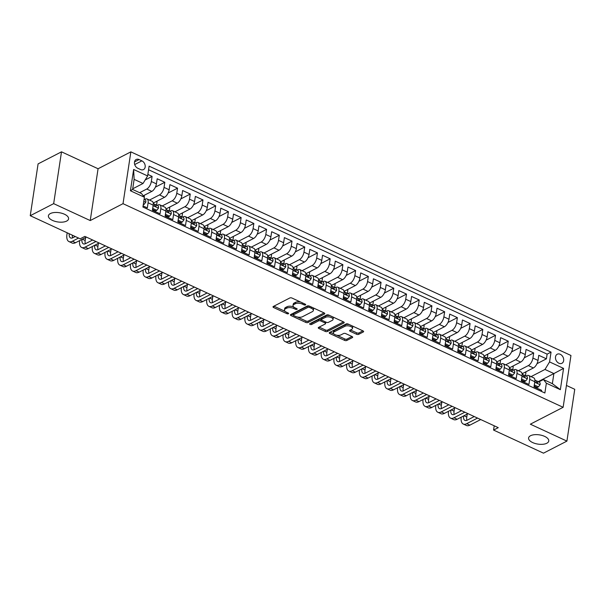 <?xml version="1.0" encoding="UTF-8"?>
<svg xmlns="http://www.w3.org/2000/svg" width="605" height="605" viewBox="0 0 605 605"><rect width="100%" height="100%" fill="white"/><g stroke="black" fill="none" stroke-linecap="round" stroke-linejoin="round"><path stroke-width="0.91" d="M305.517 304.935A1.097 0.499 -171.4 0 0 305.722 304.693A1.097 0.499 -171.4 0 0 305.283 304.202L292.018 298.061A1.565 0.718 -171.4 0 0 289.848 297.955L273.301 306.485A1.565 0.718 -171.4 0 0 273.006 306.826A1.565 0.718 -171.4 0 0 273.634 307.537L286.899 313.67A1.097 0.499 -171.4 0 0 288.411 313.745A1.097 0.499 -171.4 0 0 288.623 313.503A1.097 0.499 -171.4 0 0 288.184 313.012L286.467 312.218A5.006 2.299 -171.4 0 1 284.456 309.949A5.006 2.299 -171.4 0 1 285.416 308.852L286.793 308.142A5.006 2.299 -171.4 0 1 293.727 308.474L295.444 309.268A1.097 0.499 -171.4 0 0 296.964 309.337A1.097 0.499 -171.4 0 0 297.176 309.102A1.097 0.499 -171.4 0 0 296.737 308.603L295.021 307.809A5.006 2.299 -171.4 0 1 293.009 305.548A5.006 2.299 -171.4 0 1 293.962 304.444L295.346 303.733A5.006 2.299 -171.4 0 1 302.281 304.065L303.997 304.859A1.097 0.499 -171.4 0 0 305.517 304.935M530.532 435.721A10.202 4.681 -171.4 0 0 528.581 437.959A10.202 4.681 -171.4 0 0 535.183 443.503A10.202 4.681 -171.4 0 0 546.807 443.253A10.202 4.681 -171.4 0 0 548.758 441.015A10.202 4.681 -171.4 0 0 542.156 435.471A10.202 4.681 -171.4 0 0 530.532 435.721M50.351 213.557A10.202 4.681 -171.4 0 0 48.408 215.804A10.202 4.681 -171.4 0 0 55.01 221.339A10.202 4.681 -171.4 0 0 66.633 221.09A10.202 4.681 -171.4 0 0 68.577 218.851A10.202 4.681 -171.4 0 0 61.982 213.308A10.202 4.681 -171.4 0 0 50.351 213.557M560.26 354.28A5.097 3.827 62.7 0 0 557.243 354.227A5.097 3.827 62.7 0 0 555.556 358.689A5.097 3.827 62.7 0 0 558.907 363.242A5.097 3.827 62.7 0 0 561.916 363.295A5.097 3.827 62.7 0 0 563.61 358.825A5.097 3.827 62.7 0 0 560.26 354.28M356.519 334.24A1.565 0.718 -171.4 0 0 358.682 334.346L363.325 331.956A1.565 0.718 -171.4 0 0 363.628 331.608A1.565 0.718 -171.4 0 0 363 330.897L348.268 324.083A1.565 0.718 -171.4 0 0 346.098 323.977L329.551 332.508A1.565 0.718 -171.4 0 0 329.249 332.848A1.565 0.718 -171.4 0 0 329.876 333.559L344.608 340.373A1.565 0.718 -171.4 0 0 346.778 340.479L352.39 337.59A1.565 0.718 -171.4 0 0 352.685 337.242A1.565 0.718 -171.4 0 0 352.057 336.539L345.75 333.62A1.565 0.718 -171.4 0 0 343.587 333.514L340.804 334.951A4.182 1.921 -171.4 0 1 336.032 335.049A4.182 1.921 -171.4 0 1 333.325 332.78A4.182 1.921 -171.4 0 1 334.126 331.858L345.016 326.246A4.182 1.921 -171.4 0 1 349.788 326.14A4.182 1.921 -171.4 0 1 352.496 328.417A4.182 1.921 -171.4 0 1 351.702 329.339L349.879 330.269A1.565 0.718 -171.4 0 0 349.584 330.617A1.565 0.718 -171.4 0 0 350.212 331.321L356.519 334.24L356.731 332.841A1.565 0.718 -171.4 0 0 358.894 332.947L362.924 330.867M530.343 424.188L566.915 441.105L543.494 453.168L493.574 430.072L498.255 427.659L84.859 236.396L80.178 238.809L30.25 215.705L53.663 203.643L90.236 220.56L123.019 203.673L563.126 407.301L530.343 424.188M324.499 313.987A1.565 0.718 -171.4 0 0 324.794 313.64A1.565 0.718 -171.4 0 0 324.167 312.936L309.435 306.122A1.565 0.718 -171.4 0 0 307.272 306.017L290.718 314.539A1.565 0.718 -171.4 0 0 290.423 314.887A1.565 0.718 -171.4 0 0 291.05 315.591L305.782 322.412A1.565 0.718 -171.4 0 0 307.945 322.51L324.499 313.987L324.613 313.224M328.848 315.099L343.587 321.921A1.565 0.718 -171.4 0 1 344.215 322.624A1.565 0.718 -171.4 0 1 343.912 322.972L327.365 331.495A1.565 0.718 -171.4 0 1 325.195 331.389L318.888 328.477A1.565 0.718 -171.4 0 1 318.26 327.766A1.565 0.718 -171.4 0 1 318.563 327.426L325.271 323.962A1.565 0.718 -171.4 0 0 325.573 323.622A1.565 0.718 -171.4 0 0 324.945 322.911L320.763 320.975A1.565 0.718 -171.4 0 0 318.593 320.877L311.605 324.477A1.097 0.499 -171.4 0 1 310.357 324.499A1.097 0.499 -171.4 0 1 309.647 323.909A1.097 0.499 -171.4 0 1 309.858 323.667L326.685 315.001A1.565 0.718 -171.4 0 1 328.848 315.099M536.983 363.696L546.413 358.833L538.783 355.301L538.011 360.414L532.922 358.062A6.375 3.033 114.8 0 1 528.331 365.594L518.349 370.736M524.263 357.812L533.693 352.949L526.063 349.418L525.291 354.53L520.202 352.178A6.375 3.033 114.8 0 1 515.611 359.71L505.629 364.853M511.543 351.921L520.973 347.066L513.342 343.534L512.571 348.646L507.482 346.294A6.375 3.033 114.8 0 1 502.891 353.827L492.909 358.962M498.822 346.037L508.253 341.182L500.622 337.651L499.851 342.763L494.761 340.403A6.375 3.033 114.8 0 1 490.171 347.935L480.189 353.078M486.102 340.154L495.533 335.299L487.902 331.767L487.131 336.879L482.041 334.52A6.375 3.033 114.8 0 1 477.451 342.052L467.468 347.194M473.382 334.27L482.813 329.407L475.182 325.876L474.411 330.988L469.321 328.636A6.375 3.033 114.8 0 1 464.731 336.168L454.748 341.311M460.662 328.386L470.093 323.524L462.462 319.992L461.691 325.104L456.601 322.752A6.375 3.033 114.8 0 1 452.011 330.285L442.028 335.427M447.942 322.495L457.372 317.64L449.742 314.108L448.97 319.221L443.881 316.869A6.375 3.033 114.8 0 1 439.291 324.401L429.308 329.536M435.222 316.612L444.66 311.757L437.022 308.225L436.25 313.337L431.161 310.978A6.375 3.033 114.8 0 1 426.57 318.51L416.588 323.652M422.502 310.728L431.94 305.873L424.302 302.341L423.53 307.453L418.441 305.094A6.375 3.033 114.8 0 1 413.85 312.626L403.875 317.769M409.789 304.844L419.22 299.982L411.582 296.458L410.81 301.562L405.721 299.21A6.375 3.033 114.8 0 1 401.13 306.743L391.155 311.885M397.069 298.961L406.499 294.098L398.861 290.566L398.09 295.679L393 293.327A6.375 3.033 114.8 0 1 388.41 300.859L378.435 306.001M384.349 293.077L393.779 288.214L386.141 284.683L385.37 289.795L380.28 287.443A6.375 3.033 114.8 0 1 375.69 294.975L365.715 300.11M371.629 287.186L381.059 282.331L373.429 278.799L372.65 283.911L367.568 281.559A6.375 3.033 114.8 0 1 362.97 289.084L352.995 294.227M358.909 281.302L368.339 276.447L360.709 272.916L359.93 278.028L354.848 275.668A6.375 3.033 114.8 0 1 350.25 283.201L340.275 288.343M346.189 275.419L355.619 270.556L347.988 267.032L347.209 272.137L342.127 269.785A6.375 3.033 114.8 0 1 337.529 277.317L327.555 282.459M333.468 269.535L342.899 264.672L335.268 261.141L334.489 266.253L329.407 263.901A6.375 3.033 114.8 0 1 324.809 271.433L314.834 276.576M320.748 263.651L330.179 258.789L322.548 255.257L321.769 260.369L316.687 258.017A6.375 3.033 114.8 0 1 312.089 265.55L302.114 270.685M308.028 257.76L317.459 252.905L309.828 249.373L309.049 254.486L303.967 252.134A6.375 3.033 114.8 0 1 299.369 259.658L289.394 264.801M295.308 251.877L304.738 247.021L297.108 243.49L296.329 248.602L291.247 246.243A6.375 3.033 114.8 0 1 286.649 253.775L276.674 258.917M282.588 245.993L292.018 241.13L284.388 237.606L283.616 242.711L278.527 240.359A6.375 3.033 114.8 0 1 273.929 247.891L263.954 253.034M269.868 240.109L279.298 235.247L271.668 231.715L270.896 236.827L265.807 234.475A6.375 3.033 114.8 0 1 261.209 242.008L251.234 247.15M257.148 234.226L266.578 229.363L258.948 225.831L258.176 230.944L253.087 228.592A6.375 3.033 114.8 0 1 248.489 236.124L238.514 241.259M244.428 228.335L253.858 223.479L246.227 219.948L245.456 225.06L240.366 222.708A6.375 3.033 114.8 0 1 235.768 230.233L225.794 235.375M231.707 222.451L241.138 217.596L233.507 214.064L232.736 219.176L227.646 216.817A6.375 3.033 114.8 0 1 223.048 224.349L213.073 229.492M218.987 216.567L228.418 211.705L220.787 208.18L220.016 213.285L214.926 210.933A6.375 3.033 114.8 0 1 210.328 218.465L200.353 223.608M206.267 210.684L215.698 205.821L208.067 202.289L207.296 207.402L202.206 205.05A6.375 3.033 114.8 0 1 197.608 212.582L187.633 217.724M193.547 204.8L202.977 199.937L195.347 196.406L194.576 201.518L189.486 199.166A6.375 3.033 114.8 0 1 184.896 206.698L174.913 211.833M180.827 198.909L190.257 194.054L182.627 190.522L181.855 195.634L176.766 193.282A6.375 3.033 114.8 0 1 172.175 200.815L162.193 205.95M168.107 193.025L177.537 188.17L169.907 184.638L169.135 189.751L164.046 187.391A6.375 3.033 114.8 0 1 159.455 194.923L149.473 200.066M155.387 187.142L164.817 182.286L157.187 178.755L156.415 183.859A6.375 3.033 114.8 0 1 151.817 191.392L143.272 195.801M143.09 205.942L147.333 207.908L148.104 202.796A6.375 3.033 114.8 0 0 147.038 198.939A6.375 3.033 114.8 0 0 145.208 199.121L144.535 199.468M147.038 198.939L152.127 201.291A6.375 3.033 114.8 0 1 153.194 205.148L152.422 210.26L160.053 213.792L160.824 208.68A6.375 3.033 114.8 0 0 159.758 204.823A6.375 3.033 114.8 0 0 157.928 205.012L157.255 205.36M159.758 204.823L164.847 207.175A6.375 3.033 -65.2 0 1 165.914 211.032L165.142 216.144L172.773 219.675L173.544 214.563A6.375 3.033 114.8 0 0 172.478 210.706A6.375 3.033 114.8 0 0 170.648 210.895L169.967 211.243M172.478 210.706L177.567 213.066A6.375 3.033 -65.2 0 1 178.634 216.915L177.862 222.027L185.493 225.559L186.264 220.447A6.375 3.033 114.8 0 0 185.198 216.598A6.375 3.033 114.8 0 0 183.368 216.779L182.687 217.127M185.198 216.598L190.288 218.949A6.375 3.033 -65.2 0 1 191.354 222.806L190.583 227.919L198.213 231.443L198.984 226.338A6.375 3.033 114.8 0 0 197.918 222.481A6.375 3.033 114.8 0 0 196.088 222.663L195.407 223.011M197.918 222.481L203.008 224.833A6.375 3.033 -65.2 0 1 204.074 228.69L203.303 233.802L210.933 237.334L211.705 232.222A6.375 3.033 114.8 0 0 210.638 228.365A6.375 3.033 114.8 0 0 208.808 228.546L208.128 228.894M210.638 228.365L215.728 230.717A6.375 3.033 -65.2 0 1 216.794 234.574L216.023 239.686L223.653 243.218L224.425 238.105A6.375 3.033 114.8 0 0 223.358 234.248A6.375 3.033 114.8 0 0 221.528 234.438L220.848 234.785M223.358 234.248L228.448 236.6A6.375 3.033 -65.2 0 1 229.514 240.457L228.743 245.57L236.374 249.101L237.145 243.989A6.375 3.033 114.8 0 0 236.079 240.132A6.375 3.033 114.8 0 0 234.248 240.321L233.568 240.669M236.079 240.132L241.168 242.492A6.375 3.033 -65.2 0 1 242.234 246.341L241.463 251.453L249.094 254.985L249.865 249.873A6.375 3.033 114.8 0 0 248.799 246.023A6.375 3.033 114.8 0 0 246.969 246.205L246.288 246.553M248.799 246.023L253.881 248.375A6.375 3.033 -65.2 0 1 254.955 252.232L254.183 257.344L261.814 260.868L262.585 255.764A6.375 3.033 114.8 0 0 261.519 251.907A6.375 3.033 114.8 0 0 259.689 252.088L259.008 252.436M261.519 251.907L266.601 254.259A6.375 3.033 -65.2 0 1 267.675 258.116L266.903 263.228L274.534 266.76L275.305 261.647A6.375 3.033 114.8 0 0 274.239 257.791A6.375 3.033 114.8 0 0 272.409 257.972L271.728 258.32M274.239 257.791L279.321 260.142A6.375 3.033 -65.2 0 1 280.395 263.999L279.623 269.112L287.254 272.643L288.025 267.531A6.375 3.033 114.8 0 0 286.959 263.674A6.375 3.033 114.8 0 0 285.129 263.856L284.448 264.211M286.959 263.674L292.041 266.026A6.375 3.033 -65.2 0 1 293.115 269.883L292.344 274.995L299.974 278.527L300.745 273.415A6.375 3.033 114.8 0 0 299.679 269.558A6.375 3.033 114.8 0 0 297.849 269.747L297.168 270.095M299.679 269.558L304.761 271.917A6.375 3.033 -65.2 0 1 305.835 275.767L305.064 280.879L312.694 284.41L313.466 279.298A6.375 3.033 114.8 0 0 312.399 275.441A6.375 3.033 114.8 0 0 310.569 275.63L309.889 275.978M312.399 275.441L317.481 277.801A6.375 3.033 -65.2 0 1 318.555 281.658L317.784 286.762L325.414 290.294L326.186 285.189A6.375 3.033 114.8 0 0 325.112 281.333A6.375 3.033 114.8 0 0 323.289 281.514L322.609 281.862M325.112 281.333L330.201 283.685A6.375 3.033 -65.2 0 1 331.275 287.541L330.504 292.654L338.135 296.185L338.906 291.073A6.375 3.033 114.8 0 0 337.832 287.216A6.375 3.033 114.8 0 0 336.002 287.398L335.329 287.746M337.832 287.216L342.922 289.568A6.375 3.033 -65.2 0 1 343.995 293.425L343.216 298.537L350.855 302.069L351.626 296.957A6.375 3.033 114.8 0 0 350.552 293.1A6.375 3.033 114.8 0 0 348.722 293.281L348.049 293.637M350.552 293.1L355.642 295.452A6.375 3.033 -65.2 0 1 356.716 299.309L355.937 304.421L363.575 307.953L364.346 302.84A6.375 3.033 114.8 0 0 363.272 298.983A6.375 3.033 114.8 0 0 361.442 299.173L360.769 299.52M363.272 298.983L368.362 301.343A6.375 3.033 -65.2 0 1 369.436 305.192L368.657 310.304L376.295 313.836L377.066 308.724A6.375 3.033 114.8 0 0 375.992 304.867A6.375 3.033 114.8 0 0 374.162 305.056L373.489 305.404M375.992 304.867L381.082 307.227A6.375 3.033 -65.2 0 1 382.156 311.083L381.377 316.188L389.015 319.72L389.786 314.615A6.375 3.033 114.8 0 0 388.712 310.758A6.375 3.033 114.8 0 0 386.882 310.94L386.209 311.288M388.712 310.758L393.802 313.11A6.375 3.033 -65.2 0 1 394.876 316.967L394.097 322.079L401.735 325.611L402.507 320.499A6.375 3.033 114.8 0 0 401.433 316.642A6.375 3.033 114.8 0 0 399.602 316.823L398.929 317.171M401.433 316.642L406.522 318.994A6.375 3.033 -65.2 0 1 407.596 322.851L406.817 327.963L414.448 331.495L415.227 326.382A6.375 3.033 114.8 0 0 414.153 322.526A6.375 3.033 114.8 0 0 412.323 322.707L411.65 323.062M414.153 322.526L419.242 324.877A6.375 3.033 -65.2 0 1 420.309 328.734L419.537 333.847L427.168 337.378L427.947 332.266A6.375 3.033 114.8 0 0 426.873 328.409A6.375 3.033 114.8 0 0 425.043 328.598L424.37 328.946M426.873 328.409L431.962 330.769A6.375 3.033 -65.2 0 1 433.029 334.618L432.257 339.73L439.888 343.262L440.667 338.15A6.375 3.033 114.8 0 0 439.593 334.293A6.375 3.033 114.8 0 0 437.763 334.482L437.09 334.83M439.593 334.293L444.683 336.652A6.375 3.033 -65.2 0 1 445.749 340.509L444.977 345.614L452.608 349.145L453.387 344.033A6.375 3.033 114.8 0 0 452.313 340.184A6.375 3.033 114.8 0 0 450.483 340.365L449.81 340.713M452.313 340.184L457.403 342.536A6.375 3.033 -65.2 0 1 458.469 346.393L457.698 351.505L465.328 355.037L466.107 349.924A6.375 3.033 114.8 0 0 465.033 346.068A6.375 3.033 114.8 0 0 463.203 346.249L462.53 346.597M465.033 346.068L470.123 348.42A6.375 3.033 -65.2 0 1 471.189 352.276L470.418 357.389L478.048 360.92L478.827 355.808A6.375 3.033 114.8 0 0 477.753 351.951A6.375 3.033 114.8 0 0 475.923 352.133L475.25 352.488M477.753 351.951L482.843 354.303A6.375 3.033 -65.2 0 1 483.909 358.16L483.138 363.272L490.768 366.804L491.547 361.692A6.375 3.033 114.8 0 0 490.473 357.835A6.375 3.033 114.8 0 0 488.643 358.024L487.97 358.372M490.473 357.835L495.563 360.194A6.375 3.033 -65.2 0 1 496.629 364.044L495.858 369.156L503.489 372.688L504.26 367.575A6.375 3.033 114.8 0 0 503.194 363.718A6.375 3.033 114.8 0 0 501.363 363.907L500.69 364.255M503.194 363.718L508.283 366.078A6.375 3.033 -65.2 0 1 509.349 369.935L508.578 375.039L516.209 378.571L516.98 373.459A6.375 3.033 114.8 0 0 515.914 369.61A6.375 3.033 114.8 0 0 514.084 369.791L513.411 370.139M515.914 369.61L521.003 371.962A6.375 3.033 -65.2 0 1 522.07 375.818L521.298 380.931L528.929 384.462L529.7 379.35A6.375 3.033 114.8 0 0 528.634 375.493A6.375 3.033 114.8 0 0 526.804 375.675L526.131 376.023M538.011 360.414A6.375 3.033 -65.2 0 1 533.413 367.946L522.1 373.777M525.291 354.53A6.375 3.033 -65.2 0 1 520.693 362.062L509.387 367.893M512.571 348.646A6.375 3.033 -65.2 0 1 507.973 356.179L496.667 362.009M499.851 342.763A6.375 3.033 -65.2 0 1 495.261 350.295L483.947 356.118M487.131 336.879A6.375 3.033 -65.2 0 1 482.54 344.404L471.227 350.234M474.411 330.988A6.375 3.033 -65.2 0 1 469.82 338.52L458.507 344.351M461.691 325.104A6.375 3.033 -65.2 0 1 457.1 332.637L445.787 338.467M448.97 319.221A6.375 3.033 -65.2 0 1 444.38 326.753L433.067 332.584M436.25 313.337A6.375 3.033 -65.2 0 1 431.66 320.869L420.346 326.692M423.53 307.453A6.375 3.033 -65.2 0 1 418.94 314.986L407.626 320.809M410.81 301.562A6.375 3.033 -65.2 0 1 406.22 309.095L394.906 314.925M398.09 295.679A6.375 3.033 -65.2 0 1 393.5 303.211L382.186 309.042M385.37 289.795A6.375 3.033 -65.2 0 1 380.779 297.327L369.466 303.158M372.65 283.911A6.375 3.033 -65.2 0 1 368.059 291.444L356.746 297.267M359.93 278.028A6.375 3.033 -65.2 0 1 355.339 285.56L344.026 291.383M347.209 272.137A6.375 3.033 -65.2 0 1 342.619 279.669L331.306 285.499M334.489 266.253A6.375 3.033 -65.2 0 1 329.899 273.785L318.585 279.616M321.769 260.369A6.375 3.033 -65.2 0 1 317.179 267.902L305.865 273.732M309.049 254.486A6.375 3.033 -65.2 0 1 304.459 262.018L293.145 267.841M296.329 248.602A6.375 3.033 -65.2 0 1 291.739 256.134L280.425 261.957M283.616 242.711A6.375 3.033 -65.2 0 1 279.018 250.243L267.705 256.074M270.896 236.827A6.375 3.033 -65.2 0 1 266.298 244.359L254.985 250.19M258.176 230.944A6.375 3.033 -65.2 0 1 253.578 238.476L242.265 244.307M245.456 225.06A6.375 3.033 -65.2 0 1 240.858 232.592L229.545 238.415M232.736 219.176A6.375 3.033 -65.2 0 1 228.138 226.709L216.824 232.532M220.016 213.285A6.375 3.033 -65.2 0 1 215.418 220.817L204.104 226.648M207.296 207.402A6.375 3.033 -65.2 0 1 202.698 214.934L191.384 220.764M194.576 201.518A6.375 3.033 -65.2 0 1 189.978 209.05L178.664 214.881M181.855 195.634A6.375 3.033 -65.2 0 1 177.257 203.167L165.944 208.99M169.135 189.751A6.375 3.033 -65.2 0 1 164.537 197.283L153.224 203.106M137.774 168.243L140.572 169.536A4.938 3.706 62.7 0 0 143.491 169.589A4.938 3.706 62.7 0 0 145.124 165.263A4.938 3.706 62.7 0 0 141.88 160.854L139.082 159.561A4.938 3.706 62.7 0 0 136.163 159.508A4.938 3.706 62.7 0 0 134.522 163.834A4.938 3.706 62.7 0 0 137.774 168.243M123.019 203.673L130.854 151.863L570.961 355.483L563.126 407.301M546.413 358.833L547.124 354.144L551.057 352.118L149.11 166.148L147.628 175.949L143.037 183.481L132.699 188.805M551.057 352.118L549.574 361.919L563.565 368.392L560.351 389.68L546.36 383.207L544.878 393.008L142.924 207.039L144.406 197.238L130.415 190.764L133.637 169.476L147.628 175.949M145.185 179.957L152.097 176.395L151.326 181.508A6.375 3.033 114.8 0 1 146.735 189.04L139.634 192.7M541.483 391.443L541.649 390.346L534.018 386.814L534.79 381.702A6.375 3.033 -65.2 0 0 533.723 377.845L528.634 375.493M164.817 182.286L164.046 187.391M177.537 188.17L176.766 193.282M190.257 194.054L189.486 199.166M202.977 199.937L202.206 205.05M215.698 205.821L214.926 210.933M228.418 211.705L227.646 216.817M241.138 217.596L240.366 222.708M253.858 223.479L253.087 228.592M266.578 229.363L265.807 234.475M279.298 235.247L278.527 240.359M292.018 241.13L291.247 246.243M304.738 247.021L303.967 252.134M317.459 252.905L316.687 258.017M330.179 258.789L329.407 263.901M342.899 264.672L342.127 269.785M355.619 270.556L354.848 275.668M368.339 276.447L367.568 281.559M381.059 282.331L380.28 287.443M393.779 288.214L393 293.327M406.499 294.098L405.721 299.21M419.22 299.982L418.441 305.094M431.94 305.873L431.161 310.978M444.66 311.757L443.881 316.869M457.372 317.64L456.601 322.752M470.093 323.524L469.321 328.636M482.813 329.407L482.041 334.52M495.533 335.299L494.761 340.403M508.253 341.182L507.482 346.294M520.973 347.066L520.202 352.178M533.693 352.949L532.922 358.062M547.124 354.144L148.565 169.74M152.097 176.395L147.854 174.437M538.246 381.634L553.885 373.572L544.984 369.451L531.069 376.62M143.037 183.481L134.129 179.36L132.608 189.448L141.51 193.562L144.406 197.238M90.236 220.56L98.07 168.75L61.506 151.832L53.663 203.643M61.506 151.832L38.085 163.894L30.25 215.705M566.915 441.105L574.75 389.295L566.431 385.445M98.07 168.75L130.854 151.863M494.217 425.791L493.574 430.072M538.851 381.906L543.456 379.532L552.365 383.653L553.885 373.572L563.565 368.392M144.202 196.973L144.338 196.065L143.506 195.68M156.589 205.05L157.058 201.949L156.226 201.563M169.309 210.933L169.778 207.833L168.946 207.447M182.029 216.817L182.498 213.716L181.666 213.331M194.749 222.708L195.218 219.6L194.387 219.214M207.47 228.592L207.938 225.491L207.107 225.105M220.19 234.475L220.659 231.375L219.827 230.989M232.91 240.359L233.379 237.258L232.547 236.873M245.63 246.243L246.099 243.142L245.267 242.756M258.35 252.134L258.819 249.026L257.987 248.64M271.07 258.017L271.539 254.917L270.707 254.531M283.79 263.901L284.259 260.8L283.427 260.415M296.51 269.785L296.979 266.684L296.148 266.298M309.231 275.668L309.7 272.568L308.868 272.182M321.951 281.559L322.42 278.451L321.588 278.066M334.663 287.443L335.14 284.342L334.308 283.957M347.383 293.327L347.852 290.226L347.028 289.84M360.104 299.21L360.572 296.11L359.748 295.724M372.824 305.094L373.293 301.993L372.468 301.608M385.544 310.985L386.013 307.877L385.181 307.491M398.264 316.869L398.733 313.761L397.901 313.382M410.984 322.752L411.453 319.652L410.621 319.266M423.704 328.636L424.173 325.535L423.341 325.15M436.424 334.52L436.893 331.419L436.061 331.033M449.144 340.411L449.613 337.303L448.781 336.917M461.865 346.294L462.333 343.186L461.502 342.808M474.585 352.178L475.054 349.077L474.222 348.692M487.305 358.062L487.774 354.961L486.942 354.575M500.025 363.945L500.494 360.845L499.662 360.459M512.745 369.837L513.214 366.728L512.382 366.343M546.36 383.207L543.456 379.532M544.984 369.451L549.574 361.919M525.465 375.72L525.934 372.612L525.102 372.234M134.129 179.36L133.637 169.476M132.608 189.448L130.415 190.764M560.351 389.68L552.365 383.653M300.655 302.054A5.006 2.299 -171.4 0 0 295.558 302.334L295.346 303.733M293.009 305.548L293.221 304.141A5.006 2.299 -171.4 0 1 294.174 303.045L295.558 302.334M293.682 306.954A5.006 2.299 -171.4 0 0 287.004 306.743L286.793 308.142M284.456 309.949L284.668 308.55A5.006 2.299 -171.4 0 1 285.628 307.453L287.004 306.743M273.914 306.168L285.114 311.348M297.357 317.012L305.994 321.005A1.565 0.718 -171.4 0 0 308.157 321.111L324.099 312.906M291.33 314.222L293.266 315.122M309.526 307.416A1.097 0.499 -171.4 0 0 308.005 307.348L293.478 314.827A1.097 0.499 -171.4 0 0 293.266 315.069A1.097 0.499 -171.4 0 0 293.705 315.568L295.52 316.4A5.006 2.299 -171.4 0 0 302.455 316.733L312.384 311.62A5.006 2.299 -171.4 0 0 313.337 310.516A5.006 2.299 -171.4 0 0 311.333 308.255L309.526 307.416L309.7 306.243M308.459 305.865A1.097 0.499 -171.4 0 0 308.217 305.941L308.005 307.348M293.266 315.069L293.478 313.67A1.097 0.499 -171.4 0 1 293.69 313.428L308.217 305.941M313.337 310.516L313.549 309.117A5.006 2.299 -171.4 0 0 312.898 307.718M343.511 321.883L327.577 330.096L327.365 331.495M319.175 327.108L325.407 329.99A1.565 0.718 -171.4 0 0 327.577 330.096M325.573 323.622L325.785 322.223A1.565 0.718 -171.4 0 0 325.762 322.034M321.444 319.795L320.975 319.576A1.565 0.718 -171.4 0 0 318.805 319.478L311.817 323.078L311.605 324.477M310.834 323.161A1.097 0.499 -171.4 0 0 311.817 323.078M332.236 320.378A4.182 1.921 -171.4 0 0 333.037 319.455A4.182 1.921 -171.4 0 0 330.33 317.186A4.182 1.921 -171.4 0 0 325.558 317.285L321.716 319.266A1.565 0.718 -171.4 0 0 321.421 319.606A1.565 0.718 -171.4 0 0 322.049 320.317L326.231 322.253A1.565 0.718 -171.4 0 0 328.402 322.352L332.236 320.378M333.037 319.455L333.249 318.056A4.182 1.921 -171.4 0 0 332.69 316.876M330.05 315.659A4.182 1.921 -171.4 0 0 325.77 315.886L325.558 317.285M321.421 319.606L321.633 318.207A1.565 0.718 -171.4 0 1 321.928 317.867L325.77 315.886M350.492 329.959L356.731 332.841M352.496 328.417L352.707 327.018A4.182 1.921 -171.4 0 0 352.239 325.921M349.335 324.575A4.182 1.921 -171.4 0 0 345.228 324.847L345.016 326.246M333.325 332.78L333.536 331.381A4.182 1.921 -171.4 0 1 334.338 330.459L345.228 324.847M336.705 335.215L344.82 338.974A1.565 0.718 -171.4 0 0 346.99 339.08L351.989 336.501M330.164 332.19L333.794 333.869M143.377 204.082L144.096 204.414L145.79 202.206A4.22 2.012 -65.2 0 0 145.071 199.718A4.22 2.012 -65.2 0 0 144.913 199.665M67.178 232.789L66.943 234.354A11.956 5.695 -65.2 0 0 68.947 241.576A11.956 5.695 -65.2 0 0 72.381 241.236L78.552 238.052M68.947 241.576L72.131 243.051A11.956 5.695 -65.2 0 0 75.557 242.703L86.417 237.115M75.247 236.525L72.91 237.735A7.971 3.796 114.8 0 1 70.619 237.962A7.971 3.796 114.8 0 1 69.212 233.734M72.592 237.886A7.971 3.796 114.8 0 1 72.388 235.201M143.256 204.845L144.096 204.414M152.8 207.757L152.997 208.536L156.816 210.306L158.51 208.09A4.22 2.012 -65.2 0 0 157.792 205.609A4.22 2.012 -65.2 0 0 157.633 205.549M152.536 209.512L155.598 210.933L156.816 210.306M79.61 240.616A11.956 5.695 -65.2 0 0 81.667 247.468A11.956 5.695 -65.2 0 0 85.101 247.12L95.953 241.524M81.667 247.468L84.851 248.935A11.956 5.695 -65.2 0 0 88.277 248.587L99.137 242.998M153.685 203.726A4.22 2.012 114.8 0 1 153.844 203.779A4.22 2.012 114.8 0 1 154.608 205.276C155.107 206.509 155.614 206.744 156.135 205.98A4.22 2.012 -65.2 0 0 155.372 204.49A4.22 2.012 -65.2 0 0 155.213 204.429L154.298 204.188M155.901 206.434L156.135 205.98L155.326 206.396M92.656 239.996L85.63 243.618A7.971 3.796 114.8 0 1 83.339 243.853A7.971 3.796 114.8 0 1 81.955 239.414M85.313 243.77A7.971 3.796 114.8 0 1 85.184 240.503L85.638 237.515M165.52 213.641L165.717 214.42L169.536 216.189L171.23 213.973A4.22 2.012 -65.2 0 0 170.512 211.493A4.22 2.012 -65.2 0 0 170.353 211.432M165.256 215.395L168.319 216.817L169.536 216.189M92.331 246.507A11.956 5.695 -65.2 0 0 94.388 253.351A11.956 5.695 -65.2 0 0 97.821 253.003L108.673 247.415M94.388 253.351L97.571 254.818A11.956 5.695 -65.2 0 0 100.997 254.478L111.857 248.882M166.405 209.61A4.22 2.012 114.8 0 1 166.564 209.663A4.22 2.012 114.8 0 1 167.328 211.16C167.827 212.393 168.334 212.627 168.856 211.863A4.22 2.012 -65.2 0 0 168.092 210.374A4.22 2.012 -65.2 0 0 167.933 210.313L167.018 210.071M168.621 212.317L168.856 211.863L168.046 212.287M105.376 245.887L98.35 249.502A7.971 3.796 114.8 0 1 96.059 249.736A7.971 3.796 114.8 0 1 94.675 245.297M98.025 249.653A7.971 3.796 114.8 0 1 97.904 246.386L98.358 243.399M178.241 219.524L178.437 220.303L182.249 222.073L183.95 219.857A4.22 2.012 -65.2 0 0 183.232 217.376A4.22 2.012 -65.2 0 0 183.073 217.316M177.976 221.286L181.031 222.701L182.249 222.073M105.051 252.391A11.956 5.695 -65.2 0 0 107.108 259.235A11.956 5.695 -65.2 0 0 110.541 258.887L121.393 253.298M107.108 259.235L110.284 260.71A11.956 5.695 -65.2 0 0 113.717 260.362L124.577 254.766M179.125 215.493A4.22 2.012 114.8 0 1 179.284 215.554A4.22 2.012 114.8 0 1 180.048 217.044C180.547 218.284 181.054 218.518 181.576 217.755A4.22 2.012 -65.2 0 0 180.812 216.257A4.22 2.012 -65.2 0 0 180.653 216.204L179.738 215.955M181.341 218.201L181.576 217.755L180.766 218.171M118.096 251.771L111.07 255.386A7.971 3.796 114.8 0 1 108.779 255.62A7.971 3.796 114.8 0 1 107.395 251.181M110.745 255.537A7.971 3.796 114.8 0 1 110.624 252.27L111.078 249.283M190.961 225.408L191.157 226.194L194.969 227.956L196.67 225.748A4.22 2.012 -65.2 0 0 195.952 223.26A4.22 2.012 -65.2 0 0 195.793 223.207M190.696 227.17L193.751 228.584L194.969 227.956M117.771 258.274A11.956 5.695 -65.2 0 0 119.828 265.119A11.956 5.695 -65.2 0 0 123.261 264.778L134.113 259.182M119.828 265.119L123.004 266.593A11.956 5.695 -65.2 0 0 126.437 266.245L137.297 260.657M191.845 221.377A4.22 2.012 114.8 0 1 192.004 221.438A4.22 2.012 114.8 0 1 192.768 222.927C193.267 224.168 193.774 224.402 194.296 223.638A4.22 2.012 -65.2 0 0 193.532 222.141A4.22 2.012 -65.2 0 0 193.373 222.088L192.458 221.838M194.061 224.084L194.296 223.638L193.487 224.054M130.816 257.654L123.791 261.277A7.971 3.796 114.8 0 1 121.499 261.504A7.971 3.796 114.8 0 1 120.115 257.065M123.465 261.421A7.971 3.796 114.8 0 1 123.344 258.154L123.798 255.166M203.681 231.291L203.877 232.078L207.689 233.84L209.391 231.632A4.22 2.012 -65.2 0 0 208.672 229.144A4.22 2.012 -65.2 0 0 208.513 229.091M203.416 233.054L206.471 234.468L207.689 233.84M130.491 264.158A11.956 5.695 -65.2 0 0 132.548 271.002A11.956 5.695 -65.2 0 0 135.981 270.662L146.833 265.066M132.548 271.002L135.724 272.477A11.956 5.695 -65.2 0 0 139.158 272.129L150.017 266.54M204.566 227.268A4.22 2.012 114.8 0 1 204.724 227.321A4.22 2.012 114.8 0 1 205.488 228.819C205.987 230.051 206.494 230.286 207.016 229.522A4.22 2.012 -65.2 0 0 206.252 228.024A4.22 2.012 -65.2 0 0 206.093 227.972L205.178 227.73M206.781 229.968L207.016 229.522L206.207 229.938M143.536 263.538L136.511 267.16A7.971 3.796 114.8 0 1 134.219 267.387A7.971 3.796 114.8 0 1 132.835 262.956M136.186 267.312A7.971 3.796 114.8 0 1 136.064 264.045L136.518 261.058M216.401 237.183L216.598 237.962L220.409 239.731L222.111 237.515A4.22 2.012 -65.2 0 0 221.385 235.035A4.22 2.012 -65.2 0 0 221.233 234.974M216.136 238.937L219.191 240.351L220.409 239.731M143.211 270.042A11.956 5.695 -65.2 0 0 145.268 276.893A11.956 5.695 -65.2 0 0 148.701 276.546L159.554 270.949M145.268 276.893L148.444 278.361A11.956 5.695 -65.2 0 0 151.878 278.013L162.737 272.424M217.286 233.152A4.22 2.012 114.8 0 1 217.445 233.205A4.22 2.012 114.8 0 1 218.208 234.702C218.707 235.935 219.214 236.169 219.736 235.405A4.22 2.012 -65.2 0 0 218.972 233.916A4.22 2.012 -65.2 0 0 218.813 233.855L217.898 233.613M219.502 235.859L219.736 235.405L218.927 235.821M156.256 269.422L149.231 273.044A7.971 3.796 114.8 0 1 146.939 273.271A7.971 3.796 114.8 0 1 145.555 268.839M148.906 273.195A7.971 3.796 114.8 0 1 148.785 269.928L149.238 266.941M229.121 243.066L229.318 243.845L233.129 245.615L234.831 243.399A4.22 2.012 -65.2 0 0 234.105 240.919A4.22 2.012 -65.2 0 0 233.953 240.858M228.856 244.821L231.912 246.243L233.129 245.615M155.931 275.933A11.956 5.695 -65.2 0 0 157.988 282.777A11.956 5.695 -65.2 0 0 161.422 282.429L172.274 276.84M157.988 282.777L161.164 284.244A11.956 5.695 -65.2 0 0 164.598 283.904L175.458 278.308M230.006 239.035A4.22 2.012 114.8 0 1 230.165 239.088A4.22 2.012 114.8 0 1 230.929 240.586C231.428 241.819 231.934 242.053 232.456 241.289A4.22 2.012 -65.2 0 0 231.692 239.799A4.22 2.012 -65.2 0 0 231.534 239.739L230.611 239.497M232.222 241.743L232.456 241.289L231.647 241.713M168.976 275.313L161.951 278.928A7.971 3.796 114.8 0 1 159.66 279.162A7.971 3.796 114.8 0 1 158.268 274.723M161.626 279.079A7.971 3.796 114.8 0 1 161.505 275.812L161.951 272.825M241.841 248.95L242.038 249.729L245.849 251.499L247.543 249.283A4.22 2.012 -65.2 0 0 246.825 246.802A4.22 2.012 -65.2 0 0 246.674 246.742M241.576 250.712L244.632 252.126L245.849 251.499M168.644 281.817A11.956 5.695 -65.2 0 0 170.708 288.661A11.956 5.695 -65.2 0 0 174.134 288.313L184.994 282.724M170.708 288.661L173.885 290.135A11.956 5.695 -65.2 0 0 177.318 289.787L188.178 284.191M242.726 244.919A4.22 2.012 114.8 0 1 242.885 244.98A4.22 2.012 114.8 0 1 243.649 246.469C244.148 247.702 244.654 247.944 245.176 247.18A4.22 2.012 -65.2 0 0 244.412 245.683A4.22 2.012 -65.2 0 0 244.254 245.63L243.331 245.38M244.942 247.626L245.176 247.18L244.367 247.596M181.697 281.196L174.671 284.811A7.971 3.796 114.8 0 1 172.38 285.046A7.971 3.796 114.8 0 1 170.988 280.607M174.346 284.963A7.971 3.796 114.8 0 1 174.225 281.696L174.671 278.708M254.561 254.834L254.758 255.62L258.569 257.382L260.263 255.174A4.22 2.012 -65.2 0 0 259.545 252.686A4.22 2.012 -65.2 0 0 259.394 252.633M254.297 256.596L257.352 258.01L258.569 257.382M181.364 287.7A11.956 5.695 -65.2 0 0 183.428 294.544A11.956 5.695 -65.2 0 0 186.854 294.204L197.714 288.608M183.428 294.544L186.605 296.019A11.956 5.695 -65.2 0 0 190.038 295.671L200.89 290.082M255.446 250.803A4.22 2.012 114.8 0 1 255.605 250.863A4.22 2.012 114.8 0 1 256.369 252.353C256.868 253.593 257.375 253.828 257.896 253.064A4.22 2.012 -65.2 0 0 257.133 251.567A4.22 2.012 -65.2 0 0 256.974 251.514L256.051 251.264M257.662 253.51L257.896 253.064L257.087 253.48M194.409 287.08L187.384 290.702A7.971 3.796 114.8 0 1 185.1 290.929A7.971 3.796 114.8 0 1 183.708 286.49M187.066 290.846A7.971 3.796 114.8 0 1 186.945 287.579L187.391 284.592M267.281 260.717L267.478 261.504L271.29 263.266L272.984 261.058A4.22 2.012 -65.2 0 0 272.265 258.569A4.22 2.012 -65.2 0 0 272.114 258.516M267.017 262.479L270.072 263.893L271.29 263.266M194.084 293.584A11.956 5.695 -65.2 0 0 196.149 300.428A11.956 5.695 -65.2 0 0 199.574 300.088L210.434 294.491M196.149 300.428L199.325 301.903A11.956 5.695 -65.2 0 0 202.758 301.555L213.61 295.966M268.166 256.694A4.22 2.012 114.8 0 1 268.325 256.747A4.22 2.012 114.8 0 1 269.089 258.244C269.588 259.477 270.095 259.711 270.616 258.948A4.22 2.012 -65.2 0 0 269.853 257.45A4.22 2.012 -65.2 0 0 269.694 257.397L268.771 257.155M270.382 259.394L270.616 258.948L269.8 259.363M207.129 292.964L200.104 296.586A7.971 3.796 114.8 0 1 197.82 296.813A7.971 3.796 114.8 0 1 196.428 292.381M199.786 296.737A7.971 3.796 114.8 0 1 199.665 293.47L200.111 290.483M280.002 266.608L280.198 267.387L284.01 269.157L285.704 266.941A4.22 2.012 -65.2 0 0 284.985 264.453A4.22 2.012 -65.2 0 0 284.834 264.4M279.737 268.363L282.792 269.777L284.01 269.157M206.804 299.467A11.956 5.695 -65.2 0 0 208.869 306.319A11.956 5.695 -65.2 0 0 212.295 305.971L223.154 300.375M208.869 306.319L212.045 307.786A11.956 5.695 -65.2 0 0 215.478 307.438L226.33 301.85M280.886 262.578A4.22 2.012 114.8 0 1 281.045 262.63A4.22 2.012 114.8 0 1 281.809 264.128C282.308 265.361 282.815 265.595 283.337 264.831A4.22 2.012 -65.2 0 0 282.573 263.341A4.22 2.012 -65.2 0 0 282.414 263.281L281.491 263.039M283.102 265.285L283.337 264.831L282.52 265.247M219.849 298.847L212.824 302.47A7.971 3.796 114.8 0 1 210.54 302.697A7.971 3.796 114.8 0 1 209.148 298.265M212.506 302.621A7.971 3.796 114.8 0 1 212.385 299.354L212.831 296.367M292.722 272.492L292.918 273.271L296.73 275.041L298.424 272.825A4.22 2.012 -65.2 0 0 297.705 270.344A4.22 2.012 -65.2 0 0 297.547 270.284M292.457 274.246L295.512 275.668L296.73 275.041M219.524 305.359A11.956 5.695 -65.2 0 0 221.589 312.203A11.956 5.695 -65.2 0 0 225.015 311.855L235.874 306.266M221.589 312.203L224.765 313.67A11.956 5.695 -65.2 0 0 228.198 313.329L239.051 307.733M293.606 268.461A4.22 2.012 114.8 0 1 293.765 268.514A4.22 2.012 114.8 0 1 294.529 270.012C295.028 271.244 295.535 271.479 296.057 270.715A4.22 2.012 -65.2 0 0 295.293 269.225A4.22 2.012 -65.2 0 0 295.134 269.165L294.212 268.923M295.822 271.169L296.057 270.715L295.24 271.138M232.57 304.738L225.544 308.353A7.971 3.796 114.8 0 1 223.26 308.588A7.971 3.796 114.8 0 1 221.869 304.149M225.226 308.505A7.971 3.796 114.8 0 1 225.105 305.238L225.552 302.25M305.442 278.376L305.638 279.155L309.45 280.924L311.144 278.708A4.22 2.012 -65.2 0 0 310.425 276.228A4.22 2.012 -65.2 0 0 310.267 276.167M305.17 280.138L308.232 281.552L309.45 280.924M232.244 311.242A11.956 5.695 -65.2 0 0 234.309 318.086A11.956 5.695 -65.2 0 0 237.735 317.738L248.595 312.15M234.309 318.086L237.485 319.561A11.956 5.695 -65.2 0 0 240.919 319.213L251.771 313.617M306.327 274.345A4.22 2.012 114.8 0 1 306.485 274.405A4.22 2.012 114.8 0 1 307.249 275.895C307.748 277.128 308.255 277.37 308.769 276.606A4.22 2.012 -65.2 0 0 308.013 275.109A4.22 2.012 -65.2 0 0 307.854 275.056L306.932 274.806M308.542 277.052L308.769 276.606L307.96 277.022M245.29 310.622L238.264 314.237A7.971 3.796 114.8 0 1 235.98 314.471A7.971 3.796 114.8 0 1 234.589 310.032M237.946 314.388A7.971 3.796 114.8 0 1 237.826 311.121L238.272 308.134M318.162 284.259L318.359 285.046L322.17 286.808L323.864 284.6A4.22 2.012 -65.2 0 0 323.146 282.112A4.22 2.012 -65.2 0 0 322.987 282.059M317.89 286.021L320.952 287.435L322.17 286.808M244.965 317.126A11.956 5.695 -65.2 0 0 247.029 323.97A11.956 5.695 -65.2 0 0 250.455 323.622L261.315 318.033M247.029 323.97L250.205 325.445A11.956 5.695 -65.2 0 0 253.639 325.097L264.491 319.5M319.047 280.228A4.22 2.012 114.8 0 1 319.206 280.289A4.22 2.012 114.8 0 1 319.969 281.779C320.469 283.019 320.975 283.253 321.489 282.49A4.22 2.012 -65.2 0 0 320.733 280.992A4.22 2.012 -65.2 0 0 320.574 280.939L319.652 280.69M321.263 282.936L321.489 282.49L320.68 282.906M258.01 316.506L250.984 320.128A7.971 3.796 114.8 0 1 248.7 320.355A7.971 3.796 114.8 0 1 247.309 315.916M250.667 320.272A7.971 3.796 114.8 0 1 250.546 317.005L250.992 314.018M330.882 290.143L331.071 290.929L334.89 292.691L336.584 290.483A4.22 2.012 -65.2 0 0 335.866 287.995A4.22 2.012 -65.2 0 0 335.707 287.942M330.61 291.905L333.673 293.319L334.89 292.691M257.685 323.01A11.956 5.695 -65.2 0 0 259.749 329.854A11.956 5.695 -65.2 0 0 263.175 329.513L274.035 323.917M259.749 329.854L262.925 331.328A11.956 5.695 -65.2 0 0 266.359 330.98L277.211 325.392M331.767 286.12A4.22 2.012 114.8 0 1 331.926 286.173A4.22 2.012 114.8 0 1 332.69 287.67C333.181 288.903 333.695 289.137 334.21 288.373A4.22 2.012 -65.2 0 0 333.453 286.876A4.22 2.012 -65.2 0 0 333.295 286.823L332.372 286.573M333.983 288.819L334.21 288.373L333.4 288.789M270.73 322.389L263.704 326.012A7.971 3.796 114.8 0 1 261.421 326.239A7.971 3.796 114.8 0 1 260.029 321.807M263.387 326.155A7.971 3.796 114.8 0 1 263.258 322.896L263.712 319.909M343.602 296.034L343.791 296.813L347.61 298.575L349.304 296.367A4.22 2.012 -65.2 0 0 348.586 293.879A4.22 2.012 -65.2 0 0 348.427 293.826M343.33 297.789L346.393 299.203L347.61 298.575M270.405 328.893A11.956 5.695 -65.2 0 0 272.469 335.745A11.956 5.695 -65.2 0 0 275.895 335.397L286.755 329.801M272.469 335.745L275.646 337.212A11.956 5.695 -65.2 0 0 279.079 336.864L289.931 331.275M344.487 292.003A4.22 2.012 114.8 0 1 344.646 292.056A4.22 2.012 114.8 0 1 345.41 293.554C345.901 294.786 346.415 295.021 346.93 294.257A4.22 2.012 -65.2 0 0 346.173 292.767A4.22 2.012 -65.2 0 0 346.015 292.707L345.092 292.465M346.703 294.711L346.93 294.257L346.12 294.673M283.45 328.273L276.424 331.895A7.971 3.796 114.8 0 1 274.141 332.122A7.971 3.796 114.8 0 1 272.749 327.691M276.107 332.047A7.971 3.796 114.8 0 1 275.978 328.78L276.432 325.793M356.322 301.918L356.511 302.697L360.33 304.466L362.024 302.25A4.22 2.012 -65.2 0 0 361.306 299.77A4.22 2.012 -65.2 0 0 361.147 299.709M356.05 303.672L359.113 305.094L360.33 304.466M283.125 334.784A11.956 5.695 -65.2 0 0 285.189 341.628A11.956 5.695 -65.2 0 0 288.615 341.28L299.475 335.692M285.189 341.628L288.366 343.096A11.956 5.695 -65.2 0 0 291.799 342.755L302.651 337.159M357.207 297.887A4.22 2.012 114.8 0 1 357.366 297.94A4.22 2.012 114.8 0 1 358.13 299.437C358.621 300.67 359.136 300.904 359.65 300.14A4.22 2.012 -65.2 0 0 358.894 298.651A4.22 2.012 -65.2 0 0 358.735 298.59L357.812 298.348M359.415 300.594L359.65 300.14L358.841 300.556M296.17 334.164L289.145 337.779A7.971 3.796 114.8 0 1 286.861 338.013A7.971 3.796 114.8 0 1 285.469 333.574M288.827 337.93A7.971 3.796 114.8 0 1 288.698 334.663L289.152 331.676M369.042 307.801L369.231 308.58L373.051 310.35L374.745 308.134A4.22 2.012 -65.2 0 0 374.026 305.654A4.22 2.012 -65.2 0 0 373.867 305.593M368.77 309.563L371.833 310.978L373.051 310.35M295.845 340.668A11.956 5.695 -65.2 0 0 297.902 347.512A11.956 5.695 -65.2 0 0 301.335 347.164L312.195 341.575M297.902 347.512L301.086 348.987A11.956 5.695 -65.2 0 0 304.519 348.639L315.371 343.043M369.927 303.77A4.22 2.012 114.8 0 1 370.086 303.831A4.22 2.012 114.8 0 1 370.842 305.321C371.341 306.553 371.856 306.796 372.37 306.032A4.22 2.012 -65.2 0 0 371.614 304.534A4.22 2.012 -65.2 0 0 371.455 304.474L370.532 304.232M372.135 306.478L372.37 306.032L371.561 306.448M308.89 340.048L301.865 343.663A7.971 3.796 114.8 0 1 299.581 343.897A7.971 3.796 114.8 0 1 298.189 339.458M301.547 343.814A7.971 3.796 114.8 0 1 301.419 340.547L301.872 337.56M381.755 313.685L381.952 314.471L385.771 316.233L387.465 314.025A4.22 2.012 -65.2 0 0 386.746 311.537A4.22 2.012 -65.2 0 0 386.587 311.484M381.49 315.447L384.553 316.861L385.771 316.233M308.565 346.552A11.956 5.695 -65.2 0 0 310.622 353.396A11.956 5.695 -65.2 0 0 314.055 353.048L324.915 347.459M310.622 353.396L313.806 354.87A11.956 5.695 -65.2 0 0 317.239 354.522L328.091 348.926M382.647 309.654A4.22 2.012 114.8 0 1 382.806 309.715A4.22 2.012 114.8 0 1 383.562 311.204C384.062 312.445 384.576 312.679 385.09 311.915A4.22 2.012 -65.2 0 0 384.326 310.418A4.22 2.012 -65.2 0 0 384.175 310.365L383.252 310.115M384.856 312.361L385.09 311.915L384.281 312.331M321.61 345.931L314.585 349.554A7.971 3.796 114.8 0 1 312.301 349.781A7.971 3.796 114.8 0 1 310.909 345.342M314.267 349.698A7.971 3.796 114.8 0 1 314.139 346.431L314.592 343.443M394.475 319.569L394.672 320.355L398.491 322.117L400.185 319.909A4.22 2.012 -65.2 0 0 399.466 317.421A4.22 2.012 -65.2 0 0 399.308 317.368M394.21 321.331L397.273 322.745L398.491 322.117M321.285 352.435A11.956 5.695 -65.2 0 0 323.342 359.279A11.956 5.695 -65.2 0 0 326.776 358.939L337.635 353.343M323.342 359.279L326.526 360.754A11.956 5.695 -65.2 0 0 329.959 360.406L340.812 354.817M395.367 315.538A4.22 2.012 114.8 0 1 395.526 315.598A4.22 2.012 114.8 0 1 396.283 317.096C396.782 318.328 397.296 318.563 397.81 317.799A4.22 2.012 -65.2 0 0 397.046 316.302A4.22 2.012 -65.2 0 0 396.895 316.249L395.973 315.999M397.576 318.245L397.81 317.799L397.001 318.215M334.331 351.815L327.305 355.438A7.971 3.796 114.8 0 1 325.021 355.664A7.971 3.796 114.8 0 1 323.63 351.225M326.987 355.581A7.971 3.796 114.8 0 1 326.859 352.314L327.313 349.335M407.195 325.46L407.392 326.239L411.211 328.001L412.905 325.793A4.22 2.012 -65.2 0 0 412.186 323.304A4.22 2.012 -65.2 0 0 412.028 323.251M406.931 327.214L409.993 328.628L411.211 328.001M334.005 358.319A11.956 5.695 -65.2 0 0 336.062 365.17A11.956 5.695 -65.2 0 0 339.496 364.823L350.355 359.226M336.062 365.17L339.246 366.638A11.956 5.695 -65.2 0 0 342.68 366.29L353.532 360.701M408.088 321.429A4.22 2.012 114.8 0 1 408.246 321.482A4.22 2.012 114.8 0 1 409.003 322.979C409.502 324.212 410.016 324.446 410.53 323.683A4.22 2.012 -65.2 0 0 409.767 322.193A4.22 2.012 -65.2 0 0 409.615 322.132L408.693 321.89M410.296 324.136L410.53 323.683L409.721 324.099M347.051 357.699L340.025 361.321A7.971 3.796 114.8 0 1 337.741 361.548A7.971 3.796 114.8 0 1 336.35 357.116M339.707 361.472A7.971 3.796 114.8 0 1 339.579 358.205L340.033 355.218M419.915 331.343L420.112 332.122L423.931 333.892L425.625 331.676A4.22 2.012 -65.2 0 0 424.907 329.196A4.22 2.012 -65.2 0 0 424.748 329.135M419.651 333.098L422.714 334.52L423.931 333.892M346.726 364.21A11.956 5.695 -65.2 0 0 348.782 371.054A11.956 5.695 -65.2 0 0 352.216 370.706L363.076 365.118M348.782 371.054L351.966 372.521A11.956 5.695 -65.2 0 0 355.4 372.181L366.252 366.585M420.808 327.313A4.22 2.012 114.8 0 1 420.967 327.365A4.22 2.012 114.8 0 1 421.723 328.863C422.222 330.096 422.736 330.33 423.25 329.566A4.22 2.012 -65.2 0 0 422.487 328.076A4.22 2.012 -65.2 0 0 422.335 328.016L421.413 327.774M423.016 330.02L423.25 329.566L422.441 329.982M359.771 363.59L352.745 367.205A7.971 3.796 114.8 0 1 350.461 367.439A7.971 3.796 114.8 0 1 349.07 363M352.428 367.356A7.971 3.796 114.8 0 1 352.299 364.089L352.753 361.102M432.636 337.227L432.832 338.006L436.651 339.776L438.345 337.56A4.22 2.012 -65.2 0 0 437.627 335.079A4.22 2.012 -65.2 0 0 437.468 335.019M432.371 338.989L435.434 340.403L436.651 339.776M359.446 370.094A11.956 5.695 -65.2 0 0 361.503 376.938A11.956 5.695 -65.2 0 0 364.936 376.59L375.796 371.001M361.503 376.938L364.686 378.412A11.956 5.695 -65.2 0 0 368.112 378.065L378.972 372.468M433.528 333.196A4.22 2.012 114.8 0 1 433.679 333.257A4.22 2.012 114.8 0 1 434.443 334.746C434.942 335.979 435.449 336.221 435.971 335.45A4.22 2.012 -65.2 0 0 435.207 333.96A4.22 2.012 -65.2 0 0 435.055 333.899L434.133 333.657M435.736 335.904L435.971 335.45L435.161 335.873M372.491 369.474L365.465 373.088A7.971 3.796 114.8 0 1 363.181 373.323A7.971 3.796 114.8 0 1 361.79 368.884M365.148 373.24A7.971 3.796 114.8 0 1 365.019 369.973L365.473 366.985M445.356 343.111L445.552 343.897L449.371 345.659L451.065 343.451A4.22 2.012 -65.2 0 0 450.347 340.963A4.22 2.012 -65.2 0 0 450.188 340.91M445.091 344.873L448.154 346.287L449.371 345.659M372.166 375.977A11.956 5.695 -65.2 0 0 374.223 382.821A11.956 5.695 -65.2 0 0 377.656 382.473L388.508 376.885M374.223 382.821L377.407 384.296A11.956 5.695 -65.2 0 0 380.832 383.948L391.692 378.352M446.248 339.08A4.22 2.012 114.8 0 1 446.399 339.14A4.22 2.012 114.8 0 1 447.163 340.63C447.662 341.87 448.169 342.105 448.691 341.341A4.22 2.012 -65.2 0 0 447.927 339.844A4.22 2.012 -65.2 0 0 447.776 339.791L446.853 339.541M448.456 341.787L448.691 341.341L447.882 341.757M385.211 375.357L378.185 378.98A7.971 3.796 114.8 0 1 375.902 379.206A7.971 3.796 114.8 0 1 374.51 374.767M377.868 379.123A7.971 3.796 114.8 0 1 377.739 375.856L378.193 372.869M458.076 348.994L458.272 349.781L462.091 351.543L463.785 349.335A4.22 2.012 -65.2 0 0 463.067 346.846A4.22 2.012 -65.2 0 0 462.908 346.794M457.811 350.756L460.874 352.171L462.091 351.543M384.886 381.861A11.956 5.695 -65.2 0 0 386.943 388.705A11.956 5.695 -65.2 0 0 390.376 388.365L401.228 382.768M386.943 388.705L390.127 390.18A11.956 5.695 -65.2 0 0 393.552 389.832L404.412 384.243M458.968 344.963A4.22 2.012 114.8 0 1 459.119 345.024A4.22 2.012 114.8 0 1 459.883 346.521C460.382 347.754 460.889 347.988 461.411 347.225A4.22 2.012 -65.2 0 0 460.647 345.727A4.22 2.012 -65.2 0 0 460.488 345.674L459.573 345.425M461.176 347.671L461.411 347.225L460.602 347.641M397.931 381.241L390.906 384.863A7.971 3.796 114.8 0 1 388.614 385.09A7.971 3.796 114.8 0 1 387.23 380.651M390.588 385.007A7.971 3.796 114.8 0 1 390.459 381.74L390.913 378.76M470.796 354.885L470.992 355.664L474.812 357.426L476.506 355.218A4.22 2.012 -65.2 0 0 475.787 352.73A4.22 2.012 -65.2 0 0 475.628 352.677M470.531 356.64L473.594 358.054L474.812 357.426M397.606 387.745A11.956 5.695 -65.2 0 0 399.663 394.596A11.956 5.695 -65.2 0 0 403.096 394.248L413.949 388.652M399.663 394.596L402.847 396.063A11.956 5.695 -65.2 0 0 406.273 395.715L417.132 390.127M471.688 350.855A4.22 2.012 114.8 0 1 471.839 350.908A4.22 2.012 114.8 0 1 472.603 352.405C473.102 353.638 473.609 353.872 474.131 353.108A4.22 2.012 -65.2 0 0 473.367 351.618A4.22 2.012 -65.2 0 0 473.208 351.558L472.293 351.316M473.897 353.562L474.131 353.108L473.322 353.524M410.651 387.124L403.626 390.747A7.971 3.796 114.8 0 1 401.334 390.974A7.971 3.796 114.8 0 1 399.95 386.542M403.308 390.898A7.971 3.796 114.8 0 1 403.18 387.631L403.633 384.644M483.516 360.769L483.713 361.548L487.532 363.318L489.226 361.102A4.22 2.012 -65.2 0 0 488.507 358.621A4.22 2.012 -65.2 0 0 488.348 358.561M483.251 362.524L486.314 363.945L487.532 363.318M410.326 393.636A11.956 5.695 -65.2 0 0 412.383 400.48A11.956 5.695 -65.2 0 0 415.817 400.132L426.669 394.536M412.383 400.48L415.567 401.947A11.956 5.695 -65.2 0 0 418.993 401.607L429.852 396.01M484.408 356.738A4.22 2.012 114.8 0 1 484.56 356.791A4.22 2.012 114.8 0 1 485.323 358.289C485.823 359.521 486.329 359.756 486.851 358.992A4.22 2.012 -65.2 0 0 486.087 357.502A4.22 2.012 -65.2 0 0 485.928 357.442L485.013 357.2M486.617 359.446L486.851 358.992L486.042 359.408M423.371 393.016L416.346 396.63A7.971 3.796 114.8 0 1 414.054 396.865A7.971 3.796 114.8 0 1 412.67 392.426M416.028 396.782A7.971 3.796 114.8 0 1 415.9 393.515L416.353 390.527M496.236 366.653L496.433 367.432L500.252 369.201L501.946 366.985A4.22 2.012 -65.2 0 0 501.227 364.505A4.22 2.012 -65.2 0 0 501.069 364.444M495.971 368.415L499.034 369.829L500.252 369.201M423.046 399.519A11.956 5.695 -65.2 0 0 425.103 406.363A11.956 5.695 -65.2 0 0 428.537 406.015L439.389 400.427M425.103 406.363L428.287 407.838A11.956 5.695 -65.2 0 0 431.713 407.49L442.573 401.894M497.128 362.622A4.22 2.012 114.8 0 1 497.28 362.682A4.22 2.012 114.8 0 1 498.044 364.172C498.543 365.405 499.049 365.647 499.571 364.875A4.22 2.012 -65.2 0 0 498.807 363.386A4.22 2.012 -65.2 0 0 498.649 363.325L497.733 363.083M499.337 365.329L499.571 364.875L498.762 365.299M436.092 398.899L429.066 402.514A7.971 3.796 114.8 0 1 426.775 402.748A7.971 3.796 114.8 0 1 425.391 398.309M428.748 402.665A7.971 3.796 114.8 0 1 428.62 399.398L429.074 396.411M508.956 372.536L509.153 373.323L512.972 375.085L514.666 372.877A4.22 2.012 -65.2 0 0 513.947 370.389A4.22 2.012 -65.2 0 0 513.789 370.328M508.692 374.298L511.754 375.713L512.972 375.085M435.766 405.403A11.956 5.695 -65.2 0 0 437.823 412.247A11.956 5.695 -65.2 0 0 441.257 411.899L452.109 406.31M437.823 412.247L441.007 413.722A11.956 5.695 -65.2 0 0 444.433 413.374L455.293 407.778M509.849 368.505A4.22 2.012 114.8 0 1 510 368.566A4.22 2.012 114.8 0 1 510.764 370.056C511.263 371.296 511.769 371.53 512.291 370.767A4.22 2.012 -65.2 0 0 511.527 369.269A4.22 2.012 -65.2 0 0 511.369 369.216L510.454 368.967M512.057 371.213L512.291 370.767L511.482 371.183M448.812 404.783L441.786 408.405A7.971 3.796 114.8 0 1 439.495 408.632A7.971 3.796 114.8 0 1 438.111 404.193M441.469 408.549A7.971 3.796 114.8 0 1 441.34 405.282L441.794 402.295M521.676 378.42L521.873 379.206L525.692 380.969L527.386 378.76A4.22 2.012 -65.2 0 0 526.668 376.272A4.22 2.012 -65.2 0 0 526.509 376.219M521.412 380.182L524.474 381.596L525.692 380.969M448.486 411.287A11.956 5.695 -65.2 0 0 450.543 418.131A11.956 5.695 -65.2 0 0 453.977 417.79L464.829 412.194M450.543 418.131L453.727 419.605A11.956 5.695 -65.2 0 0 457.153 419.257L468.013 413.669M522.561 374.389A4.22 2.012 114.8 0 1 522.72 374.45A4.22 2.012 114.8 0 1 523.484 375.939C523.983 377.18 524.49 377.414 525.011 376.65A4.22 2.012 -65.2 0 0 524.248 375.153A4.22 2.012 -65.2 0 0 524.089 375.1L523.174 374.85M524.777 377.096L525.011 376.65L524.202 377.066M461.532 410.666L454.506 414.289A7.971 3.796 114.8 0 1 452.215 414.516A7.971 3.796 114.8 0 1 450.831 410.077M454.189 414.433A7.971 3.796 114.8 0 1 454.06 411.166L454.514 408.186M534.396 384.311L534.593 385.09L538.412 386.852L540.106 384.644A4.22 2.012 -65.2 0 0 539.388 382.156A4.22 2.012 -65.2 0 0 539.229 382.103M534.132 386.066L537.195 387.48L538.412 386.852M461.207 417.17A11.956 5.695 -65.2 0 0 463.264 424.022A11.956 5.695 -65.2 0 0 466.697 423.674L477.549 418.078M463.264 424.022L466.447 425.489A11.956 5.695 -65.2 0 0 469.873 425.141L480.733 419.552M535.281 380.28A4.22 2.012 114.8 0 1 535.44 380.333A4.22 2.012 114.8 0 1 536.204 381.831C536.703 383.063 537.21 383.298 537.732 382.534A4.22 2.012 -65.2 0 0 536.968 381.044A4.22 2.012 -65.2 0 0 536.809 380.984L535.894 380.742M537.497 382.988L537.732 382.534L536.922 382.95M474.252 416.55L467.226 420.173A7.971 3.796 114.8 0 1 464.935 420.399A7.971 3.796 114.8 0 1 463.551 415.968M466.909 420.324A7.971 3.796 114.8 0 1 466.78 417.057L467.234 414.07M533.413 367.946L528.331 365.594M520.693 362.062L515.611 359.71M507.973 356.179L502.891 353.827M495.261 350.295L490.171 347.935M482.54 344.404L477.451 342.052M469.82 338.52L464.731 336.168M457.1 332.637L452.011 330.285M444.38 326.753L439.291 324.401M431.66 320.869L426.57 318.51M418.94 314.986L413.85 312.626M406.22 309.095L401.13 306.743M393.5 303.211L388.41 300.859M380.779 297.327L375.69 294.975M368.059 291.444L362.97 289.084M355.339 285.56L350.25 283.201M342.619 279.669L337.529 277.317M329.899 273.785L324.809 271.433M317.179 267.902L312.089 265.55M304.459 262.018L299.369 259.658M291.739 256.134L286.649 253.775M279.018 250.243L273.929 247.891M266.298 244.359L261.209 242.008M253.578 238.476L248.489 236.124M240.858 232.592L235.768 230.233M228.138 226.709L223.048 224.349M215.418 220.817L210.328 218.465M202.698 214.934L197.608 212.582M189.978 209.05L184.896 206.698M177.257 203.167L172.175 200.815M164.537 197.283L159.455 194.923M151.817 191.392L146.735 189.04M153.194 205.148L148.104 202.796M534.79 381.702L529.7 379.35M522.07 375.818L516.98 373.459M509.349 369.935L504.26 367.575M496.629 364.044L491.547 361.692M483.909 358.16L478.827 355.808M471.189 352.276L466.107 349.924M458.469 346.393L453.387 344.033M445.749 340.509L440.667 338.15M433.029 334.618L427.947 332.266M420.309 328.734L415.227 326.382M407.596 322.851L402.507 320.499M394.876 316.967L389.786 314.615M382.156 311.083L377.066 308.724M369.436 305.192L364.346 302.84M356.716 299.309L351.626 296.957M343.995 293.425L338.906 291.073M331.275 287.541L326.186 285.189M318.555 281.658L313.466 279.298M305.835 275.767L300.745 273.415M293.115 269.883L288.025 267.531M280.395 263.999L275.305 261.647M267.675 258.116L262.585 255.764M254.955 252.232L249.865 249.873M242.234 246.341L237.145 243.989M229.514 240.457L224.425 238.105M216.794 234.574L211.705 232.222M204.074 228.69L198.984 226.338M191.354 222.806L186.264 220.447M178.634 216.915L173.544 214.563M165.914 211.032L160.824 208.68M156.415 183.859L151.326 181.508M134.514 161.913L139.082 159.561M134.703 164.552L141.88 160.854M302.462 302.893L302.281 304.065M294.174 303.045L293.962 304.444M295.626 308.089L295.444 309.268M293.932 307.166L293.727 308.474M285.628 307.453L285.416 308.852M287.072 312.498L286.899 313.67M273.831 306.213L273.634 307.537M304.179 303.687L303.997 304.859M308.157 321.111L307.945 322.51M305.994 321.005L305.782 322.412M291.247 314.267L291.05 315.591M293.69 313.428L293.478 314.827M311.514 307.075L311.333 308.255M344.026 322.208L343.912 322.972M325.407 329.99L325.195 331.389M319.092 327.154L318.888 328.477M325.119 321.739L324.945 322.911M320.975 319.576L320.763 320.975M318.805 319.478L318.593 320.877M321.928 317.867L321.716 319.266M350.408 329.997L350.212 331.321M334.338 330.459L334.126 331.858M352.503 336.826L352.39 337.59M346.99 339.08L346.778 340.479M344.82 338.974L344.608 340.373M330.08 332.236L329.876 333.559M363.446 331.192L363.325 331.956M358.894 332.947L358.682 334.346M143.786 201.352L145.744 202.259M72.381 241.236L75.557 242.703M153.118 205.67L158.465 208.143M85.101 247.12L88.277 248.587M82.371 239.194L85.184 240.503M165.838 211.553L171.185 214.034M97.821 253.003L100.997 254.478M95.091 245.085L97.904 246.386M178.558 217.437L183.905 219.917M110.541 258.887L113.717 260.362M107.811 250.969L110.624 252.27M191.278 223.328L196.625 225.801M123.261 264.778L126.437 266.245M120.524 256.853L123.344 258.154M203.998 229.212L209.345 231.685M135.981 270.662L139.158 272.129M133.244 262.736L136.064 264.045M216.719 235.095L222.065 237.568M148.701 276.546L151.878 278.013M145.964 268.62L148.785 269.928M229.439 240.979L234.785 243.46M161.422 282.429L164.598 283.904M158.684 274.511L161.505 275.812M242.159 246.863L247.505 249.343M174.134 288.313L177.318 289.787M171.404 280.395L174.225 281.696M254.871 252.754L260.226 255.227M186.854 294.204L190.038 295.671M184.124 286.278L186.945 287.579M267.591 258.637L272.946 261.11M199.574 300.088L202.758 301.555M196.844 292.162L199.665 293.47M280.312 264.521L285.666 266.994M212.295 305.971L215.478 307.438M209.564 298.046L212.385 299.354M293.032 270.405L298.386 272.885M225.015 311.855L228.198 313.329M222.285 303.937L225.105 305.238M305.752 276.288L311.106 278.769M237.735 317.738L240.919 319.213M235.005 309.82L237.826 311.121M318.472 282.18L323.826 284.652M250.455 323.622L253.639 325.097M247.725 315.704L250.546 317.005M331.192 288.063L336.546 290.536M263.175 329.513L266.359 330.98M260.445 321.588L263.258 322.896M343.912 293.947L349.266 296.42M275.895 335.397L279.079 336.864M273.165 327.471L275.978 328.78M356.632 299.83L361.987 302.303M288.615 341.28L291.799 342.755M285.885 333.363L288.698 334.663M369.352 305.714L374.707 308.195M301.335 347.164L304.519 348.639M298.605 339.246L301.419 340.547M382.073 311.605L387.427 314.078M314.055 353.048L317.239 354.522M311.325 345.13L314.139 346.431M394.793 317.489L400.147 319.962M326.776 358.939L329.959 360.406M324.046 351.013L326.859 352.314M407.513 323.373L412.86 325.845M339.496 364.823L342.68 366.29M336.766 356.897L339.579 358.205M420.233 329.256L425.58 331.729M352.216 370.706L355.4 372.181M349.486 362.788L352.299 364.089M432.953 335.14L438.3 337.62M364.936 376.59L368.112 378.065M362.206 368.672L365.019 369.973M445.673 341.031L451.02 343.504M377.656 382.473L380.832 383.948M374.926 374.555L377.739 375.856M458.393 346.915L463.74 349.387M390.376 388.365L393.552 389.832M387.646 380.439L390.459 381.74M471.113 352.798L476.46 355.271M403.096 394.248L406.273 395.715M400.366 386.323L403.18 387.631M483.834 358.682L489.18 361.155M415.817 400.132L418.993 401.607M413.086 392.214L415.9 393.515M496.554 364.565L501.9 367.046M428.537 406.015L431.713 407.49M425.807 398.098L428.62 399.398M509.274 370.457L514.621 372.93M441.257 411.899L444.433 413.374M438.527 403.981L441.34 405.282M521.994 376.34L527.341 378.813M453.977 417.79L457.153 419.257M451.247 409.865L454.06 411.166M534.714 382.224L540.061 384.697M466.697 423.674L469.873 425.141M463.967 415.748L466.78 417.057M145.071 199.718L144.103 199.272M157.792 205.609L155.372 204.49M153.844 203.779L153.277 203.514M170.512 211.493L168.092 210.374M166.564 209.663L165.997 209.398M183.232 217.376L180.812 216.257M179.284 215.554L178.717 215.289M195.952 223.26L193.532 222.141M192.004 221.438L191.437 221.173M208.672 229.144L206.252 228.024M204.724 227.321L204.15 227.056M221.385 235.035L218.972 233.916M217.445 233.205L216.87 232.94M234.105 240.919L231.692 239.799M230.165 239.088L229.59 238.824M246.825 246.802L244.412 245.683M242.885 244.98L242.31 244.715M259.545 252.686L257.133 251.567M255.605 250.863L255.03 250.599M272.265 258.569L269.853 257.45M268.325 256.747L267.75 256.482M284.985 264.453L282.573 263.341M281.045 262.63L280.47 262.366M297.705 270.344L295.293 269.225M293.765 268.514L293.191 268.249M310.425 276.228L308.013 275.109M306.485 274.405L305.911 274.141M323.146 282.112L320.733 280.992M319.206 280.289L318.631 280.024M335.866 287.995L333.453 286.876M331.926 286.173L331.351 285.908M348.586 293.879L346.173 292.767M344.646 292.056L344.071 291.791M361.306 299.77L358.894 298.651M357.366 297.94L356.791 297.675M374.026 305.654L371.614 304.534M370.086 303.831L369.511 303.566M386.746 311.537L384.326 310.418M382.806 309.715L382.231 309.45M399.466 317.421L397.046 316.302M395.526 315.598L394.952 315.334M412.186 323.304L409.767 322.193M408.246 321.482L407.672 321.217M424.907 329.196L422.487 328.076M420.967 327.365L420.392 327.101M437.627 335.079L435.207 333.96M433.679 333.257L433.112 332.992M450.347 340.963L447.927 339.844M446.399 339.14L445.832 338.876M463.067 346.846L460.647 345.727M459.119 345.024L458.552 344.759M475.787 352.73L473.367 351.618M471.839 350.908L471.272 350.643M488.507 358.621L486.087 357.502M484.56 356.791L483.992 356.526M501.227 364.505L498.807 363.386M497.28 362.682L496.713 362.418M513.947 370.389L511.527 369.269M510 368.566L509.433 368.301M526.668 376.272L524.248 375.153M522.72 374.45L522.153 374.185M539.388 382.156L536.968 381.044M535.44 380.333L534.873 380.069"/></g></svg>
